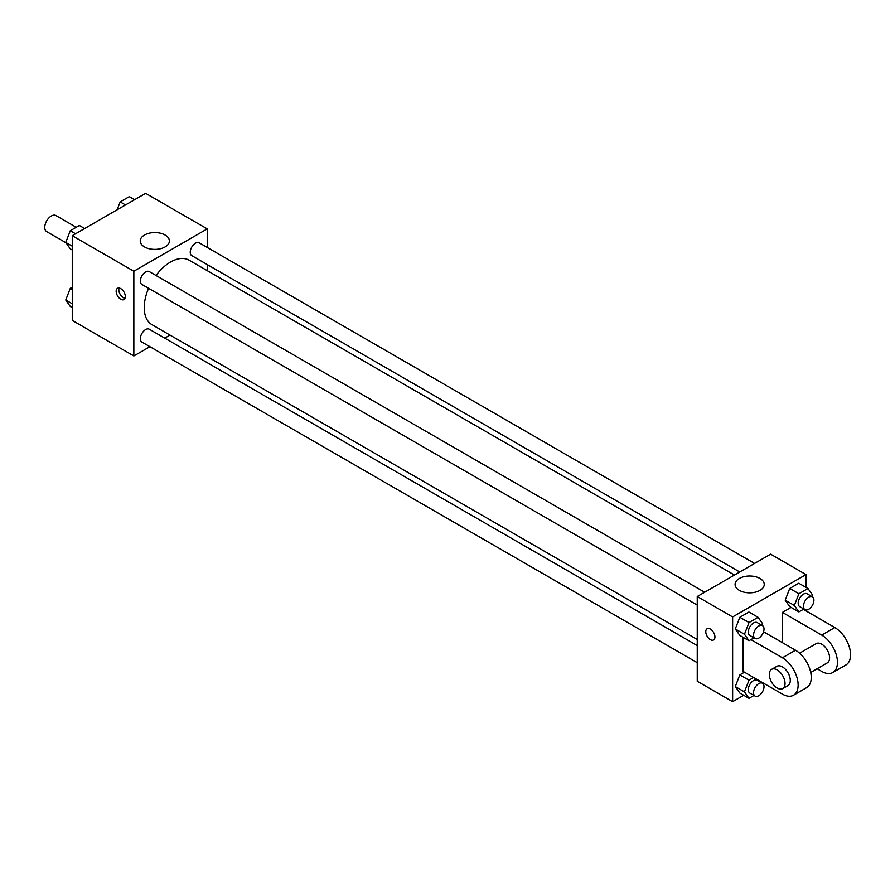 <?xml version="1.0" encoding="UTF-8"?>
<svg xmlns="http://www.w3.org/2000/svg" width="895" height="895" viewBox="0 0 895 895"><rect width="100%" height="100%" fill="white"/><g stroke="black" fill="none" stroke-linecap="round" stroke-linejoin="round"><path stroke-width="1.34" d="M76.232 227.285L55.937 215.561A9.263 5.348 120 0 0 48.789 218.044A9.263 5.348 120 0 0 44.75 227.364A9.263 5.348 120 0 0 46.674 231.615L66.017 242.78M149.912 346.689L133.847 355.964L72.26 320.41L72.26 235.687L145.639 193.331L207.226 228.885L207.226 247.434M170.016 335.088L164.736 338.131M148.592 288.313A37.21 21.48 120 0 0 144.229 307.611A37.21 21.48 120 0 0 151.926 324.65L697.25 639.489M734.459 575.037L189.136 260.199A37.21 21.48 120 0 0 156.01 275.481M207.226 264.551L207.226 270.637M133.847 355.964L133.847 271.241L207.226 228.885M754.563 563.436L199.182 242.791A7.417 4.285 120 0 0 193.477 244.782A7.417 4.285 120 0 0 190.243 252.245A7.417 4.285 120 0 0 191.776 255.634L739.74 571.994M697.25 645.575L149.297 329.215A7.417 4.285 120 0 0 143.58 331.206A7.417 4.285 120 0 0 140.347 338.657A7.417 4.285 120 0 0 141.88 342.058L697.25 662.692M697.25 605.087L141.88 284.442A7.417 4.285 -60 0 1 141.88 275.884A7.417 4.285 -60 0 1 149.297 271.599L704.667 592.244M133.847 271.241L72.26 235.687M144.509 246.93A14.577 8.413 180 0 1 140.235 240.99A14.577 8.413 180 0 1 154.813 232.566A14.577 8.413 180 0 1 169.39 240.99A14.577 8.413 180 0 1 160.384 248.754A14.577 8.413 180 0 1 144.509 246.93M125.334 296.581A6.489 3.748 60 0 1 123.991 299.556A6.489 3.748 60 0 1 117.502 295.809A6.489 3.748 60 0 1 117.502 288.324A6.489 3.748 60 0 1 122.503 290.058A6.489 3.748 60 0 1 125.334 296.581M125.031 298.303A6.489 3.748 60 0 1 120.143 294.287A6.489 3.748 60 0 1 119.102 288.045M743.711 695.281L732.625 701.669L697.25 681.252L697.25 596.518L770.629 554.162L806.003 574.59L806.003 587.377M72.26 250.007L70.291 248.866L65.76 242.411L70.291 230.72L79.375 225.473L84.667 228.527M72.26 246.17L65.76 242.411M75.583 233.774L70.291 230.72M117.133 209.788L120.187 201.912L129.272 196.665L134.563 199.719M125.479 204.966L120.187 201.912M72.26 307.623L70.291 306.482L65.76 300.026L70.291 288.324L72.26 287.194M72.26 303.785L65.76 300.026M72.26 289.465L70.291 288.324M753.993 637.844L749.003 640.719L744.461 634.264L749.003 622.562L758.076 617.326L762.618 623.781L762.014 625.348M762.484 625.627L757.248 622.607A7.417 4.285 120 0 0 751.531 624.587A7.417 4.285 120 0 0 748.298 632.049A7.417 4.285 120 0 0 749.831 635.439L755.078 638.471A7.417 4.285 120 0 0 762.484 634.186A7.417 4.285 120 0 0 762.484 625.627A7.417 4.285 120 0 0 756.778 627.619A7.417 4.285 120 0 0 753.545 635.07A7.417 4.285 120 0 0 755.078 638.471M749.003 640.719L739.829 635.428L735.287 628.961L739.829 617.27L748.914 612.023L758.076 617.326M744.461 634.264L735.287 628.961L739.829 617.27L748.914 612.023M749.003 622.562L739.829 617.27M803.889 609.036L798.899 611.912L794.357 605.456L798.899 593.754L807.972 588.518L812.515 594.974L811.899 596.54M812.38 596.82L807.145 593.799A7.417 4.285 120 0 0 801.428 595.779A7.417 4.285 120 0 0 798.195 603.241A7.417 4.285 120 0 0 799.727 606.631L804.974 609.663A7.417 4.285 120 0 0 812.38 605.378A7.417 4.285 120 0 0 812.38 596.82A7.417 4.285 120 0 0 806.675 598.811A7.417 4.285 120 0 0 803.43 606.262A7.417 4.285 120 0 0 804.974 609.663M798.899 611.912L789.726 606.62L785.183 600.165L789.726 588.462L798.799 583.227L807.972 588.518M794.357 605.456L785.183 600.165L789.726 588.462L798.799 583.227M798.899 593.754L789.726 588.462M753.993 695.449L749.003 698.335L744.461 691.88L749.003 680.178L753.646 677.493M762.484 683.243L757.248 680.211A7.417 4.285 120 0 0 751.531 682.203A7.417 4.285 120 0 0 748.298 689.665A7.417 4.285 120 0 0 749.831 693.054L755.078 696.075A7.417 4.285 120 0 0 762.484 691.801A7.417 4.285 120 0 0 762.484 683.243A7.417 4.285 120 0 0 756.778 685.223A7.417 4.285 120 0 0 753.545 692.685A7.417 4.285 120 0 0 755.078 696.075M749.003 698.335L739.829 693.032L735.287 686.577L739.829 674.886L744.472 672.201L739.829 674.886L749.003 680.178M744.461 691.88L735.287 686.577L739.829 674.886M710.361 639.634A6.489 3.748 -120 0 0 713.606 639.959A6.489 3.748 60 0 1 710.35 639.645A6.489 3.748 60 0 1 706.121 633.928A6.489 3.748 60 0 1 707.117 628.726A6.489 3.748 -120 0 0 706.121 633.928A6.489 3.748 -120 0 0 710.361 639.634M707.117 628.726A6.489 3.748 60 0 1 713.595 632.474A6.489 3.748 60 0 1 713.595 639.959M732.625 701.669L732.625 616.946L697.25 596.518L770.629 554.162M697.25 681.252L697.25 596.518M759.967 578.472A14.577 8.413 180 0 1 764.24 584.424A14.577 8.413 180 0 1 749.663 592.837A14.577 8.413 180 0 1 735.086 584.424A14.577 8.413 180 0 1 744.081 576.649A14.577 8.413 180 0 1 759.967 578.472M732.625 616.946L806.003 574.59M806.003 609.987L806.003 610.893M764.073 683.523L763.29 683.97M789.726 606.62L785.183 600.165M739.829 635.428L735.287 628.961M739.829 693.032L735.287 686.577M782.42 642.666L782.42 612.404L791.09 607.403M750.916 639.612L782.42 657.791A22.241 12.843 60 0 1 796.942 677.392A22.241 12.843 60 0 1 793.541 695.214A22.241 12.843 60 0 1 782.42 694.106L743.107 671.418L743.107 637.318M763.558 631.78L795.521 650.229L782.42 657.791M793.541 695.214L806.641 687.64A22.241 12.843 -120 0 0 810.053 669.829A22.241 12.843 -120 0 0 795.521 650.229M799.593 653.205L816.173 643.628A11.12 6.422 60 0 1 824.731 646.604A11.12 6.422 60 0 1 829.587 657.803A11.12 6.422 60 0 1 827.282 662.882L810.713 672.458M803.33 609.35L834.834 627.54L821.722 635.103L782.42 612.404M821.722 635.103A22.241 12.843 60 0 1 836.254 654.692A22.241 12.843 60 0 1 832.842 672.514A22.241 12.843 60 0 1 821.722 671.418L817.124 668.755M771.624 669.348L776.86 666.327A11.12 6.422 60 0 1 785.43 669.303A11.12 6.422 60 0 1 790.285 680.491A11.12 6.422 60 0 1 787.98 685.581L782.733 688.602A11.12 6.422 60 0 1 771.624 682.191A11.12 6.422 60 0 1 771.624 669.348A11.12 6.422 60 0 1 780.183 672.324A11.12 6.422 60 0 1 785.038 683.511A11.12 6.422 60 0 1 782.733 688.602M834.834 627.54A22.241 12.843 60 0 1 849.355 647.13A22.241 12.843 60 0 1 845.943 664.951L832.842 672.514"/></g></svg>
